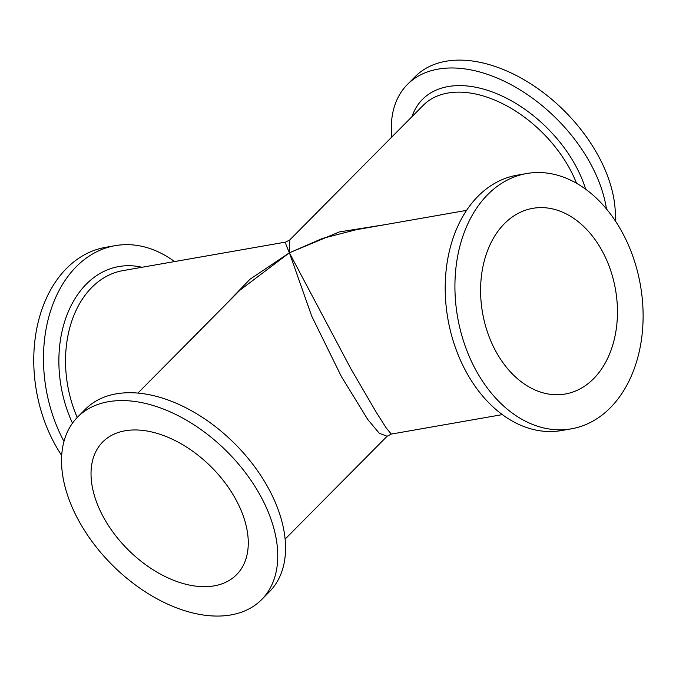 <?xml version="1.0" encoding="UTF-8"?>
<svg xmlns="http://www.w3.org/2000/svg" width="676" height="676" viewBox="0 0 676 676"><rect width="100%" height="100%" fill="white"/><g stroke="black" fill="none" stroke-linecap="round" stroke-linejoin="round"><path stroke-width="1.01" d="M61.677 455.472A129.589 92.806 -99.9 0 1 66.552 268.406A129.589 92.806 -99.9 0 1 105.473 247.365L115.19 245.658A129.589 92.806 80.1 0 0 76.27 266.707A129.589 92.806 80.1 0 0 63.958 441.369M174.518 261.57A129.589 92.806 80.1 0 0 115.19 245.658M214.233 585.847A94.251 58.668 44.8 0 1 115.435 535.409A94.251 58.668 44.8 0 1 102.727 441.96A94.251 58.668 44.8 0 1 125.068 430.789A94.251 58.668 44.8 0 1 223.866 481.227A94.251 58.668 44.8 0 1 236.575 574.676A94.251 58.668 44.8 0 1 214.233 585.847M108.354 401.721A129.589 80.672 -135.2 0 0 77.622 417.075A129.589 80.672 -135.2 0 0 95.105 545.574A129.589 80.672 -135.2 0 0 230.947 614.923A129.589 80.672 -135.2 0 0 261.68 599.561A129.589 80.672 -135.2 0 0 244.197 471.071A129.589 80.672 -135.2 0 0 108.354 401.721M77.622 417.075L85.413 409.217A129.589 80.672 44.8 0 1 116.145 393.863A129.589 80.672 44.8 0 1 251.987 463.212A129.589 80.672 44.8 0 1 269.462 591.711L261.68 599.561M356.193 229.722L322.553 238.408L289.396 252.816L350.971 368.927L376.245 412.259L386.064 427.747L391.26 434.085L387.094 436.265L379.278 433.265L367.651 419.348L341.295 376.363L311.746 316.199L289.396 252.816L239.87 290.249L137.904 393.094M391.26 434.085L502.352 414.608M571.397 428.821L561.68 430.527A129.589 92.806 -99.9 0 1 455.599 348.14A129.589 92.806 -99.9 0 1 478 196.277A129.589 92.806 -99.9 0 1 516.92 175.236L526.646 173.529A129.589 92.806 80.1 0 0 487.726 194.578A129.589 92.806 80.1 0 0 465.316 346.442A129.589 92.806 80.1 0 0 571.397 428.821A129.589 92.806 80.1 0 0 610.318 407.772A129.589 92.806 80.1 0 0 632.719 255.917A129.589 92.806 80.1 0 0 526.646 173.529M593.604 378.704A94.251 67.49 -99.9 0 1 565.297 394.007A94.251 67.49 -99.9 0 1 488.148 334.096A94.251 67.49 -99.9 0 1 504.44 223.646A94.251 67.49 -99.9 0 1 532.747 208.343A94.251 67.49 -99.9 0 1 609.896 268.254A94.251 67.49 -99.9 0 1 593.604 378.704M606.465 208.977A129.589 80.672 -135.2 0 0 438.132 69.121A129.589 80.672 -135.2 0 0 407.408 84.475L415.199 76.616A129.589 80.672 44.8 0 1 445.923 61.262A129.589 80.672 44.8 0 1 560.184 106.867A129.589 80.672 44.8 0 1 615.194 220.714M407.408 84.475A129.589 80.672 -135.2 0 0 391.734 137.101M576.527 183.28A103.673 64.541 44.8 0 0 447.799 93.06A103.673 64.541 44.8 0 0 423.21 105.346L289.776 239.921L289.396 252.816L339.369 231.919L385.185 224.643M221.12 309.169L250.027 279.205L289.396 252.816L286.041 244.796L285.635 242.093M72.476 423.168A108.388 77.622 -99.9 0 1 86.3 284.148A108.388 77.622 -99.9 0 1 141.968 267.282M411.954 116.703A108.388 67.473 44.8 0 1 448.163 86.562A108.388 67.473 44.8 0 1 585.653 189.212M77.225 417.489A103.673 74.242 -99.9 0 1 91.775 287.461A103.673 74.242 -99.9 0 1 122.905 270.62L285.61 242.101L289.776 239.921M387.094 436.265L285.145 539.085M466.55 210.38L355.458 229.857"/></g></svg>
